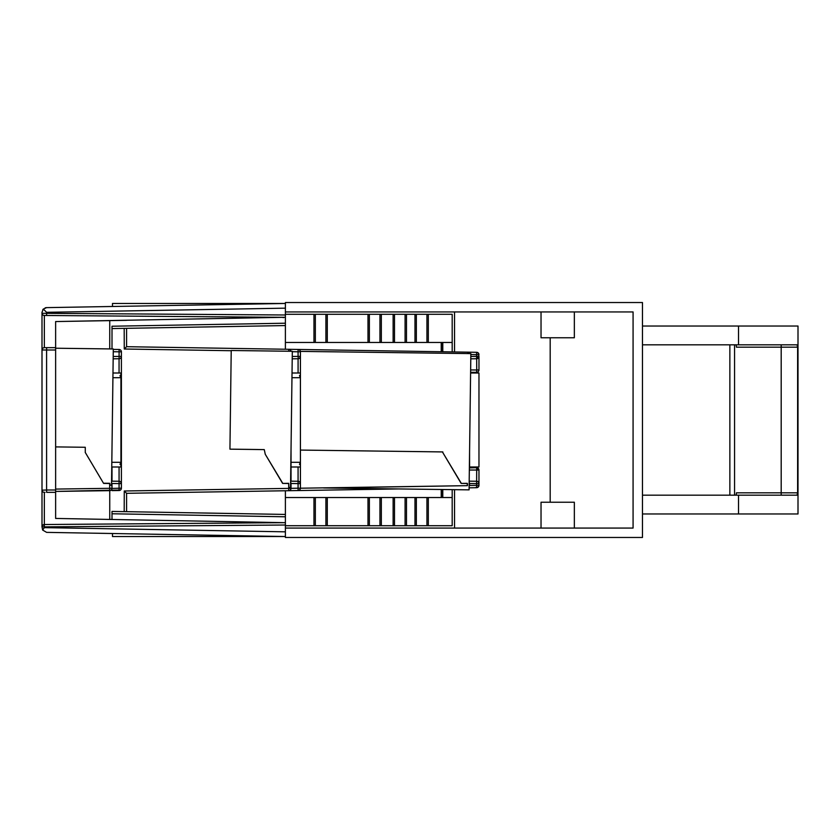 <?xml version="1.0" encoding="UTF-8"?>
<svg xmlns="http://www.w3.org/2000/svg" width="840" height="840" viewBox="0 0 840 840"><rect width="100%" height="100%" fill="white"/><g stroke="black" fill="none" stroke-linecap="round" stroke-linejoin="round"><path stroke-width="1.26" d="M642.474 495.18L797.034 495.18L797.622 492.828L797.622 347.172L797.034 344.82L797.622 347.172L797.034 344.82L642.474 344.82M729.865 495.18L729.865 344.82L729.865 495.18M642.474 513.975L798 513.975L798 326.025L738.518 326.025L738.518 344.82M642.474 326.025L738.518 326.025M781.19 495.18L781.19 492.828L797.622 492.828L797.034 495.18M736.176 495.18L736.439 492.828L781.19 492.828L781.19 344.82M797.622 347.172L736.439 347.172L736.176 344.82M470.6 373.012L478.968 373.012L478.968 466.988L469.57 466.988L469.57 467.691L469.57 452.445M469.57 452.277L469.371 467.933L476.616 467.691L469.57 467.691M470.788 358.817L476.679 358.743L476.711 369.978L470.642 369.957L470.61 372.309L476.616 372.309L470.61 372.309M299.502 349.933L300.384 351.393L470.852 353.608L469.077 489.856L323.61 487.967L398.654 488.943L285.39 490.76L285.39 525.01L44.3 526.869L44.331 524.528L285.39 522.669M469.14 485.489L469.108 487.82L476.658 487.694A2.352 2.352 0 0 0 478.968 485.352L478.317 486.969L476.658 487.694L477.456 487.546M469.182 482.192L469.57 483.42M291.029 481.173L291.029 449.957L290.798 467.649M282.608 483.409L265.262 454.272L264.274 449.61L229.94 449.159L231.221 350.501L292.31 351.288L290.535 487.536L288.876 487.515L288.708 483.326L282.608 483.409L288.708 483.494L288.708 490.707L298.106 490.55A2.352 2.352 0 0 0 300.426 488.208L299.744 489.856L298.106 490.55A2.352 2.352 0 0 0 300.426 488.208L300.426 452.161M290.735 482.37L291.018 483.42M112.917 377.717L120.939 377.717L120.939 462.284L119.994 464.331L120.939 465.108L120.939 466.988L111.762 466.988L112.004 481.173L112.004 466.988M414.981 525.714L414.981 497.522L452.183 497.522L452.183 525.714L285.39 525.714L285.39 537.464L642.474 537.464L642.474 302.536L285.39 302.536L285.39 314.286L313.961 314.286L313.961 342.479L452.183 342.479L452.183 351.907M44.3 347.644L55.629 347.644L55.629 321.562L283.08 317.32L44.331 315.473L285.39 317.331L285.39 303.471L103.005 306.642M285.39 315.262L285.39 325.563L285.39 323.211L112.004 326.225L112.004 328.577L285.39 325.563L285.39 349.241L126.578 346.7L126.578 328.325M285.39 524.149L285.39 524.738M112.476 533.516L112.476 536.529L285.39 536.529L46.62 532.371L42.651 530.061L44.3 527.635L285.39 531.825L285.39 525.01M285.39 531.825L285.39 534.933M285.39 308.165L46.588 312.312L43.312 309.068L46.62 307.629A4.694 4.694 0 0 0 45.129 307.892A4.694 4.694 0 0 1 46.62 307.629L285.39 303.471L112.476 303.471L112.476 306.485M43.312 309.068A4.694 4.694 0 0 0 42.756 309.771A4.694 4.694 0 0 1 43.312 309.068L42 312.322L42 490.004A2.352 2.352 0 0 0 44.352 492.356L44.321 492.356M284.161 317.331A2.352 2.352 0 0 1 283.08 317.615L284.161 317.331M112.014 328.577L112.004 348.947L112.004 328.577M44.3 527.635L44.3 526.869L42 526.88L42.651 530.061M42.336 525.662L44.331 524.528L283.08 522.68M55.629 347.644L55.629 518.438L284.161 522.669A2.352 2.352 0 0 0 284.088 522.638M126.578 493.3L126.578 511.675L126.578 493.3L288.708 490.707L126.578 493.3L124.257 490.991L124.194 511.634M292.205 358.817L298.106 358.743A2.352 2.352 0 0 0 300.426 356.391L300.426 351.792A2.352 2.352 0 0 0 298.106 349.451L288.708 349.293L288.708 351.246L290.966 351.141M469.371 353.598L467.261 352.149L476.952 352.328M477.288 352.401L478.433 353.157M112.014 326.655L112.014 328.534M44.331 315.473L44.331 315.473A2.352 2.352 0 0 1 42 313.12A2.352 2.352 0 0 0 44.331 315.473L44.341 347.644A2.352 2.352 0 0 0 42 349.997L46.588 349.997L46.641 347.644M42.011 313.299L285.39 314.99M42.147 526.061L42 526.88A2.352 2.352 0 0 1 44.331 524.528A2.352 2.352 0 0 0 42 526.88L42 490.004A2.352 2.352 0 0 0 44.352 492.356L45.014 492.356M112.004 519.414L112.014 511.423M285.39 516.789L112.004 513.776L112.004 511.423L285.39 514.437L112.004 511.423M289.454 490.57L288.708 490.707A2.352 2.352 0 0 0 291.029 488.355L297.696 488.208M288.708 490.707A2.352 2.352 0 0 0 291.029 488.355L290.294 490.056M298.074 466.988L298.074 481.257L299.744 481.961L300.426 483.609A2.352 2.352 0 0 0 298.106 481.257L290.619 481.163L298.106 481.257L298.074 483.609L291.029 483.494L291.018 488.492M290.693 489.552L290.01 490.287M478.821 353.85L478.968 354.585M470.81 356.475L476.616 356.391L476.648 358.743L478.968 356.391L478.317 353.031L476.658 352.306L476.616 354.648L470.841 354.543M112.004 490.623L119.091 490.518A2.352 2.352 0 0 0 121.401 488.166L120.992 489.5M120.498 490.025L55.629 491.421L109.746 490.655L109.746 519.372M120.939 350.417L121.401 351.834A2.352 2.352 0 0 0 119.091 349.482L120.414 349.913M118.23 320.481L124.541 320.366M124.183 328.367L124.257 349.01L126.578 346.7L288.708 349.293L290.304 349.955M55.629 321.562L126.578 320.334M109.746 320.628L109.725 348.925M42.977 348.086L42 349.997A2.352 2.352 0 0 1 44.352 347.644M291.029 483.494A2.352 2.352 0 0 0 290.608 482.15L291.029 488.355L124.257 490.991M265.262 454.272L282.702 483.252M120.645 481.887L121.401 483.609L121.401 488.166L112.004 488.429M110.513 490.497L109.694 490.655A2.352 2.352 0 0 0 112.004 488.303L109.694 488.313L109.694 490.655A2.352 2.352 0 0 0 112.004 488.303L111.562 482.108L111.52 485.216L109.893 485.195L109.883 483.483M119.091 490.518L119.059 483.609L121.401 483.609A2.352 2.352 0 0 0 119.091 481.257L119.059 483.609L112.004 483.494L112.014 488.292M299.271 349.776L298.106 349.451L298.074 351.792L292.299 351.687M290.997 351.278A2.352 2.352 0 0 0 288.708 349.293A2.352 2.352 0 0 1 290.997 351.278L290.147 351.267M476.616 467.691L478.968 470.043A2.352 2.352 0 0 0 478.275 468.374L476.616 467.691L476.69 470.032L478.968 470.043A2.352 2.352 0 0 0 478.275 468.374L476.616 467.691M469.392 353.598L468.405 352.475M476.616 372.309A2.352 2.352 0 0 0 478.968 369.957L476.711 369.978L476.616 372.309A2.352 2.352 0 0 0 478.968 369.957L478.968 356.391L476.616 356.391L476.616 354.648L478.968 354.648A2.352 2.352 0 0 0 476.658 352.306L298.106 349.451M42.011 490.171L46.588 490.004L46.588 349.997L55.629 349.997M467.407 483.483L467.418 485.656L323.61 487.967M300.426 488.208L298.074 488.208L298.074 483.609L300.426 483.609L300.426 488.208L467.418 485.656M467.24 483.336L461.149 483.409L467.25 483.494L467.25 485.499M478.317 486.969L475.146 487.725M469.119 486.875L469.57 483.494M469.34 470.032L476.69 470.032L476.616 483.609L469.57 483.504L469.57 485.646M478.957 483.409L478.968 483.609A2.352 2.352 180 0 0 476.648 481.257L469.193 481.163M476.679 358.743L478.769 357.336M478.8 357.262L478.968 356.391A2.352 2.352 0 0 1 476.648 358.743M469.57 485.478L476.616 485.352L476.658 487.694M478.968 483.609L476.616 483.609L476.616 485.352L478.968 485.352L478.968 470.043M113.285 349.398L119.091 349.482L119.091 358.743L113.159 358.817L119.091 358.743A2.352 2.352 0 0 0 121.401 356.391L121.401 483.609A2.352 2.352 0 0 0 119.091 481.257L119.123 481.268M113.19 356.475L121.401 356.391L121.401 351.834L113.253 351.729M103.604 483.409L85.344 452.582L103.604 483.409L109.683 483.494L109.694 488.313L55.629 489.08M103.709 483.221L109.704 483.305M119.07 466.988L119.07 481.257L111.573 481.163M461.149 483.409L442.817 452.603L461.244 483.252M292.236 356.475L298.074 356.391L298.274 358.733M298.82 358.617L300.08 357.609M300.279 357.2L300.426 356.391L298.074 356.391L298.074 351.792L300.426 351.792M300.426 483.609L300.426 465.108L299.481 464.342L300.426 462.284L300.426 465.108L300.426 377.717L299.481 375.659L300.426 374.892L300.426 377.717L300.426 356.391M55.629 348.222L113.295 348.968L111.52 485.216M55.629 492.356L46.641 492.356L46.588 490.004L55.629 490.004M476.658 352.306L285.39 349.241L476.658 352.306M452.183 497.522L452.183 489.636M442.785 497.522L442.785 489.521L442.785 497.522M442.785 351.76L442.785 342.479L442.785 351.76M441.231 342.479L441.231 351.74M441.231 489.5L441.231 497.522M313.961 314.286L325.909 314.286L325.909 342.479M325.909 314.286L367.994 314.286L367.994 342.479M367.994 314.286L379.943 314.286L379.943 342.479M379.943 314.286L393.131 314.286L393.131 342.479M393.131 314.286L414.981 314.286L414.981 342.479M414.981 314.286L426.93 314.286L426.93 342.479M426.93 314.286L452.183 314.286L452.183 342.479M285.39 342.479L313.961 342.479M285.39 497.522L414.981 497.522M574.35 528.066L574.35 502.226L541.034 502.226L541.034 528.066M574.35 311.934L574.35 337.774L541.034 337.774L541.034 311.934L633.077 311.934L285.39 311.934M550.19 502.226L550.19 337.774M454.534 351.95L454.534 311.934L541.034 311.934M454.534 489.668L454.534 528.066M285.39 528.066L633.077 528.066L633.077 311.934M120.939 413.291L120.939 373.012L120.939 374.892L119.994 375.669L120.939 377.717L120.939 374.892M120.939 465.108L120.939 462.284L111.814 462.284M120.939 466.988L120.939 426.699M120.939 442.176L120.939 393.593M120.939 373.012L112.98 373.012M300.426 373.012L292.026 373.012M291.029 466.988L300.426 466.988M738.518 513.975L738.518 495.18M734.57 495.18L734.57 344.82M46.63 315.494L46.588 312.312M44.331 524.528L44.341 492.356M298.074 488.208L298.106 490.55L298.074 488.208M231.221 350.721L124.257 349.01M300.426 450.072L442.817 451.931L442.817 452.603M119.059 358.743L119.059 373.012M298.084 358.743L298.084 373.012M55.629 446.901L85.27 447.279L85.27 452.603M441.609 342.479L441.609 351.74M441.609 489.5L441.609 497.522M315.336 314.286L315.336 342.479M327.296 314.286L327.296 342.479M369.369 314.286L369.369 342.479M381.329 314.286L381.329 342.479M406.466 314.286L406.466 342.479M416.356 314.286L416.356 342.479M428.306 314.286L428.306 342.479M405.08 314.286L405.08 342.479M394.506 314.286L394.506 342.479M315.336 525.714L315.336 497.522M325.909 525.714L325.909 497.522M367.994 525.714L367.994 497.522M327.296 525.714L327.296 497.522M369.369 525.714L369.369 497.522M379.943 525.714L379.943 497.522M393.131 525.714L393.131 497.522M381.329 525.714L381.329 497.522M406.466 525.714L406.466 497.522M416.356 525.714L416.356 497.522M426.93 525.714L426.93 497.522M428.306 525.714L428.306 497.522M313.961 525.714L313.961 497.522M405.08 525.714L405.08 497.522M394.506 525.714L394.506 497.522M291.963 377.717L300.426 377.717M300.426 462.284L291.029 462.284"/></g></svg>
